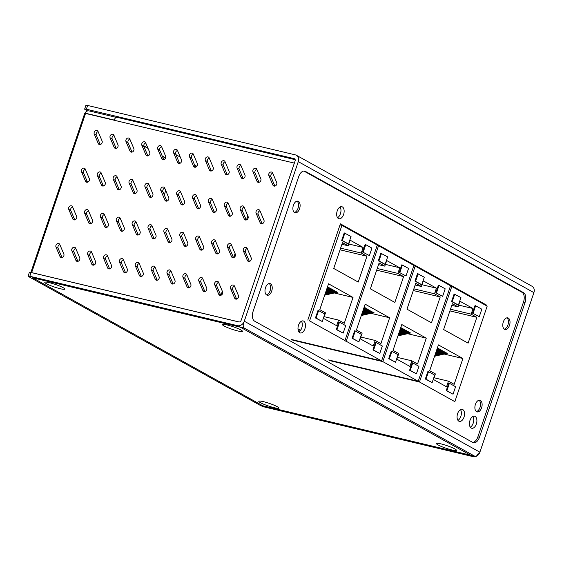 <?xml version="1.0" encoding="UTF-8"?>
<svg xmlns="http://www.w3.org/2000/svg" width="562" height="562" viewBox="0 0 562 562"><rect width="100%" height="100%" fill="white"/><g stroke="black" fill="none" stroke-linecap="round" stroke-linejoin="round"><path stroke-width="0.84" d="M87.658 110.939L85.248 109.604A3.99 0.52 18.7 0 1 84.644 109.077A3.99 0.52 18.7 0 1 86.358 109.211L294.151 158.639A1.995 1.609 119.1 0 1 294.488 158.772A1.995 1.609 119.1 0 1 295.106 160.894L241.098 320.445A1.995 1.609 -60.9 0 1 238.878 321.942L31.086 272.507A3.99 0.52 -161.3 0 0 29.364 272.373L28.1 276.118A3.99 0.52 18.7 0 1 29.821 276.258L237.614 325.686A5.985 4.826 119.1 0 0 244.273 321.197L298.274 161.645L533.9 292.626A5.985 4.826 -60.9 0 0 532.045 286.269L296.427 155.288A5.985 4.826 119.1 0 1 298.274 161.645M533.9 292.626L479.892 452.185A5.985 4.826 -60.9 0 1 473.232 456.667L265.44 407.239A3.99 0.52 18.7 0 1 260.213 405.343L28.704 276.644A3.99 0.52 18.7 0 1 28.1 276.118M84.644 109.077L85.909 105.333A3.99 0.52 -161.3 0 1 87.63 105.466L295.422 154.894A5.985 4.826 119.1 0 1 296.427 155.288M454.862 448.926A10.566 1.377 18.7 0 1 456.302 449.93A10.566 1.377 18.7 0 1 446.017 448.237A10.566 1.377 18.7 0 1 436.807 443.334A10.566 1.377 18.7 0 1 444.956 444.992A10.566 1.377 18.7 0 1 454.862 448.926M240.852 329.957A10.566 1.377 18.7 0 1 242.292 330.955A10.566 1.377 18.7 0 1 232.001 329.262A10.566 1.377 18.7 0 1 222.798 324.358A10.566 1.377 18.7 0 1 230.94 326.016A10.566 1.377 18.7 0 1 240.852 329.957M63.197 287.695A10.566 1.377 18.7 0 1 64.637 288.699A10.566 1.377 18.7 0 1 54.345 286.999A10.566 1.377 18.7 0 1 45.143 282.096A10.566 1.377 18.7 0 1 53.285 283.761A10.566 1.377 18.7 0 1 63.197 287.695M277.207 406.67A10.566 1.377 18.7 0 1 278.654 407.668A10.566 1.377 18.7 0 1 268.362 405.975A10.566 1.377 18.7 0 1 259.159 401.071A10.566 1.377 18.7 0 1 267.301 402.729A10.566 1.377 18.7 0 1 277.207 406.67M253.083 311.411A7.973 4.594 103.4 0 0 254.663 321.19L472.797 442.449A7.973 4.594 103.4 0 0 473.485 442.723A7.973 4.594 103.4 0 0 479.449 437.25L525.084 302.412A7.973 4.594 103.4 0 0 523.503 292.633L305.377 171.375A7.973 4.594 103.4 0 0 304.688 171.108A7.973 4.594 103.4 0 0 298.724 176.58L253.083 311.411M450.857 286.248L450.457 286.03M414.229 265.889L413.829 265.664M377.601 245.524L377.2 245.306M340.972 225.165L340.101 224.681M337.544 217.684A6.182 3.562 103.4 0 0 340.691 212.78A6.182 3.562 103.4 0 0 340.087 206.992M298.879 331.917A6.182 3.562 103.4 0 0 302.026 327.021A6.182 3.562 103.4 0 0 301.422 321.225M457.953 420.348A6.182 3.562 103.4 0 0 461.1 415.444A6.182 3.562 103.4 0 0 460.496 409.656M470.296 427.211A6.182 3.562 103.4 0 0 473.443 422.308A6.182 3.562 103.4 0 0 472.839 416.519M472.719 442.406A7.973 4.594 103.4 0 0 477.862 436.871L523.503 302.04A7.973 4.594 103.4 0 0 521.922 292.261L303.866 171.045M484.507 304.653L486.734 305.187L486.537 305.784M418.901 381.844L417.65 381.148M382.272 361.485L381.022 360.783M345.644 341.12L344.387 340.424M307.807 320.087L340.389 223.831L486.734 305.187M342.37 206.907A6.182 3.562 -76.6 0 1 343.74 214.017A6.182 3.562 -76.6 0 1 338.97 218.73A6.182 3.562 -76.6 0 1 336.94 211.888A6.182 3.562 -76.6 0 1 341.837 206.704A6.182 3.562 -76.6 0 1 342.37 206.907M303.705 321.141A6.182 3.562 -76.6 0 1 305.075 328.25A6.182 3.562 -76.6 0 1 300.305 332.964A6.182 3.562 -76.6 0 1 298.274 326.122A6.182 3.562 -76.6 0 1 303.171 320.937A6.182 3.562 -76.6 0 1 303.705 321.141M462.772 409.572A6.182 3.562 -76.6 0 1 464.149 416.681A6.182 3.562 -76.6 0 1 459.379 421.388A6.182 3.562 -76.6 0 1 457.349 414.552A6.182 3.562 -76.6 0 1 462.238 409.361A6.182 3.562 -76.6 0 1 462.772 409.572M475.122 416.435A6.182 3.562 -76.6 0 1 476.492 423.544A6.182 3.562 -76.6 0 1 471.729 428.251A6.182 3.562 -76.6 0 1 469.692 421.416A6.182 3.562 -76.6 0 1 474.588 416.224A6.182 3.562 -76.6 0 1 475.122 416.435M294.593 212.612A5.985 3.442 103.4 0 0 295.113 212.815A5.985 3.442 103.4 0 0 299.848 207.792A5.985 3.442 103.4 0 0 297.881 201.175A5.985 3.442 103.4 0 0 293.266 205.734A5.985 3.442 103.4 0 0 294.593 212.612M266.704 295.015A5.985 3.442 103.4 0 0 267.217 295.212A5.985 3.442 103.4 0 0 271.959 290.189A5.985 3.442 103.4 0 0 269.992 283.571A5.985 3.442 103.4 0 0 265.376 288.13A5.985 3.442 103.4 0 0 266.704 295.015M476.604 411.693A5.985 3.442 103.4 0 0 477.117 411.897A5.985 3.442 103.4 0 0 481.852 406.874A5.985 3.442 103.4 0 0 479.892 400.256A5.985 3.442 103.4 0 0 475.276 404.816A5.985 3.442 103.4 0 0 476.604 411.693M504.493 329.297A5.985 3.442 103.4 0 0 505.013 329.501A5.985 3.442 103.4 0 0 509.748 324.478A5.985 3.442 103.4 0 0 507.781 317.86A5.985 3.442 103.4 0 0 503.166 322.419A5.985 3.442 103.4 0 0 504.493 329.297M294.355 212.464A5.985 3.442 103.4 0 0 298.26 207.413A5.985 3.442 103.4 0 0 297.045 201.154M266.465 294.86A5.985 3.442 103.4 0 0 270.371 289.816A5.985 3.442 103.4 0 0 269.156 283.55M476.365 411.546A5.985 3.442 103.4 0 0 480.271 406.495A5.985 3.442 103.4 0 0 479.056 400.235M504.254 329.142A5.985 3.442 103.4 0 0 508.16 324.098A5.985 3.442 103.4 0 0 506.945 317.839M329.437 360.565L419.47 381.984L451.799 286.472L450.422 286.149M451.799 286.472L487.177 306.142L454.848 401.647L419.47 381.984M446.228 390.625L448.764 383.136L449.396 383.284L446.867 390.78L446.228 390.625L453.035 394.208L455.571 386.719L449.396 383.284M425.975 379.167L432.15 382.596L425.343 379.013L427.879 371.524L428.511 371.672L425.975 379.167L425.343 379.013M446.544 386.797L433.478 379.533L435.381 373.913L429.67 370.737L438.416 344.899L462.905 358.514L454.159 384.352L448.448 381.177L446.544 386.797M479.281 316.68L472.473 313.097L475.009 305.609L475.642 305.756L481.817 309.191L479.281 316.68L472.473 313.097M457.756 304.92L451.588 301.485L454.117 293.996L460.931 297.579L458.395 305.068L457.756 304.92M452.361 303.698L458.072 306.873L459.976 301.253L473.042 308.517L471.139 314.137L476.85 317.312L468.104 343.157L443.615 329.543L452.361 303.698M446.867 390.78L453.035 394.208M432.15 382.596L434.686 375.107L428.511 371.672M434.082 377.762L448.448 381.177M462.905 358.514L444.191 354.06M444.521 352.367L447.275 353.35L434.574 356.259M437.355 348.047L439.048 348.777L436.941 349.255M438.346 348.939L441.1 349.922L436.351 351.011M440.404 350.084L443.158 351.067L435.761 352.76M442.463 351.222L445.216 352.205L435.164 354.51M473.106 313.245L475.642 305.756M451.588 301.485L452.22 301.639L454.756 294.144M458.395 305.068L452.22 301.639M458.072 306.873L451.792 305.377M449.923 310.905L476.85 317.312M450.492 309.226L471.139 314.137M473.042 308.517L458.676 305.103M446.249 352.781L434.869 355.388M444.191 351.636L435.459 353.631M442.132 350.491L436.056 351.882M440.074 349.346L436.646 350.133M438.016 348.201L437.236 348.384M292.809 340.2L382.841 361.619L415.17 266.114L413.794 265.784M415.17 266.114L450.541 285.777L418.219 381.282L382.841 361.619M409.6 370.26L412.136 362.771L412.768 362.926L410.232 370.414L409.6 370.26L416.407 373.842L418.943 366.354L412.768 362.926M389.347 358.802L395.522 362.237L388.714 358.654L391.25 351.159L391.883 351.313L389.347 358.802L388.714 358.654M409.916 366.431L396.849 359.167L398.753 353.554L393.042 350.379L401.788 324.534L426.277 338.148L417.531 363.993L411.82 360.818L409.916 366.431M442.652 296.315L435.845 292.732L438.381 285.243L439.013 285.391L445.188 288.826L442.652 296.315L435.845 292.732M421.128 284.555L414.953 281.119L417.489 273.631L424.296 277.214L421.76 284.702L421.128 284.555M415.732 283.332L421.444 286.508L423.348 280.895L436.414 288.158L434.51 293.771L440.222 296.947L431.476 322.792L406.986 309.177L415.732 283.332M328.187 359.87L418.219 381.282M410.232 370.414L416.407 373.842M395.522 362.237L398.058 354.741L391.883 351.313M397.453 357.397L411.82 360.818M426.277 338.148L407.562 333.695M407.886 332.009L410.646 332.992L397.945 335.9M400.72 327.681L402.413 328.412L400.313 328.896M401.718 328.573L404.471 329.557L399.723 330.646M403.769 329.718L406.53 330.702L399.125 332.395M405.827 330.863L408.588 331.847L398.535 334.144M436.477 292.886L439.013 285.391M414.953 281.119L415.592 281.274L418.128 273.785M421.76 284.702L415.592 281.274M421.444 286.508L415.163 285.018M413.295 290.54L440.222 296.947M413.864 288.861L434.51 293.771M436.414 288.158L422.048 284.737M409.621 332.416L398.24 335.022M407.562 331.271L398.83 333.273M405.504 330.133L399.427 331.524M403.446 328.988L400.018 329.768M401.387 327.843L400.608 328.018M291.559 339.504L381.591 360.923L346.213 341.253L378.542 245.749L377.158 245.418M298.092 329.81L300.53 330.386M378.542 245.749L413.913 265.412L381.591 360.923M372.971 349.901L375.507 342.413L376.14 342.56L373.604 350.049L372.971 349.901L379.779 353.484L382.315 345.995L376.14 342.56M352.718 338.443L358.893 341.872L352.086 338.289L354.622 330.8L355.254 330.948L352.718 338.443L352.086 338.289M373.287 346.073L360.221 338.809L362.125 333.189L356.413 330.013L365.159 304.175L389.649 317.783L380.903 343.628L375.191 340.453L373.287 346.073M406.024 275.956L399.21 272.373L401.746 264.878L402.385 265.032L408.553 268.46L406.024 275.956L399.21 272.373M384.499 264.189L378.324 260.761L380.86 253.272L387.668 256.855L385.132 264.344L384.499 264.189M379.104 262.974L384.815 266.149L386.719 260.529L399.786 267.793L397.882 273.413L403.593 276.588L394.847 302.426L370.358 288.819L379.104 262.974M373.604 350.049L379.779 353.484M358.893 341.872L361.429 334.383L355.254 330.948M360.818 337.038L375.191 340.453M389.649 317.783L370.934 313.336M371.257 311.643L374.018 312.627L361.317 315.535M364.092 307.323L365.785 308.053L363.684 308.531M365.082 308.215L367.843 309.198L363.094 310.28M367.141 309.353L369.901 310.336L362.497 312.036M369.199 310.498L371.96 311.481L361.907 313.786M399.849 272.521L402.385 265.032M378.324 260.761L378.964 260.909L381.493 253.42M385.132 264.344L378.964 260.909M384.815 266.149L378.535 264.653M376.666 270.182L403.593 276.588M377.235 268.503L397.882 273.413M399.786 267.793L385.413 264.379M372.985 312.058L361.612 314.657M370.934 310.912L362.202 312.908M368.876 309.767L362.792 311.158M366.817 308.622L363.389 309.409M364.759 307.477L363.979 307.66M341.914 225.39L377.285 245.053L344.963 340.558L309.585 320.895L341.914 225.39L340.017 224.933M247.842 215.892L246.479 219.918M235.092 253.567L233.729 257.586M222.341 291.242L220.978 295.261M336.343 329.536L338.879 322.047L339.511 322.202L336.975 329.69L336.343 329.536L343.15 333.118L345.686 325.63L339.511 322.202M316.09 318.078L322.265 321.513L315.458 317.93L317.994 310.435L318.626 310.589L316.09 318.078L315.458 317.93M336.659 325.707L323.593 318.443L325.496 312.83L319.785 309.655L328.531 283.81L353.02 297.424L344.274 323.269L338.563 320.094L336.659 325.707M369.396 255.591L362.581 252.008L365.117 244.519L365.757 244.667L371.925 248.102L369.396 255.591L362.581 252.008M347.871 243.831L341.696 240.395L344.232 232.907L351.039 236.49L348.503 243.978L347.871 243.831M342.476 242.608L348.187 245.784L350.091 240.171L363.157 247.435L361.254 253.048L366.965 256.223L358.219 282.068L333.73 268.453L342.476 242.608M298.043 329.395L300.768 330.049M336.975 329.69L343.15 333.118M322.265 321.513L324.801 314.017L318.626 310.589M324.19 316.673L338.563 320.094M353.02 297.424L334.306 292.971M334.629 291.285L337.39 292.268L324.681 295.176M327.463 286.957L329.156 287.688L327.056 288.173M328.454 287.849L331.215 288.833L326.466 289.922M330.512 288.994L333.273 289.978L325.869 291.671M332.571 290.14L335.331 291.123L325.279 293.42M363.221 252.162L365.757 244.667M341.696 240.395L342.328 240.55L344.864 233.061M348.503 243.978L342.328 240.55M348.187 245.784L341.907 244.294M340.038 249.816L366.965 256.223M340.607 248.137L361.254 253.048M363.157 247.435L348.784 244.013M336.357 291.692L324.984 294.298M334.299 290.547L325.574 292.549M332.247 289.402L326.164 290.8M330.189 288.264L326.761 289.044M328.131 287.119L327.351 287.294M234.48 286.191A2.417 1.953 -60.9 0 0 232.661 289.725L236.63 299.103M234.41 286.023A2.417 1.953 -60.9 0 0 233.68 285.187A2.417 1.953 -60.9 0 0 231.193 285.805A2.417 1.953 -60.9 0 0 230.603 288.58L234.642 298.127A2.417 1.953 -60.9 0 0 235.373 298.956A2.417 1.953 -60.9 0 0 237.859 298.345A2.417 1.953 -60.9 0 0 238.45 295.563L234.41 286.023M218.604 282.412A2.417 1.953 -60.9 0 0 216.792 285.953L220.761 295.331M218.534 282.243A2.417 1.953 -60.9 0 0 217.803 281.414A2.417 1.953 -60.9 0 0 215.316 282.026A2.417 1.953 -60.9 0 0 214.726 284.808L218.773 294.355A2.417 1.953 -60.9 0 0 219.496 295.183A2.417 1.953 -60.9 0 0 221.983 294.565A2.417 1.953 -60.9 0 0 222.573 291.79L218.534 282.243M202.727 278.64A2.417 1.953 -60.9 0 0 200.915 282.173L204.884 291.552M202.657 278.471A2.417 1.953 -60.9 0 0 201.934 277.635A2.417 1.953 -60.9 0 0 199.447 278.253A2.417 1.953 -60.9 0 0 198.857 281.028L202.896 290.575A2.417 1.953 -60.9 0 0 203.627 291.404A2.417 1.953 -60.9 0 0 206.106 290.793A2.417 1.953 -60.9 0 0 206.697 288.011L202.657 278.471M186.858 274.86A2.417 1.953 -60.9 0 0 185.038 278.401L189.008 287.779M186.788 274.692A2.417 1.953 -60.9 0 0 186.057 273.863A2.417 1.953 -60.9 0 0 183.57 274.474A2.417 1.953 -60.9 0 0 182.98 277.256L187.02 286.803A2.417 1.953 -60.9 0 0 187.75 287.632A2.417 1.953 -60.9 0 0 190.237 287.013A2.417 1.953 -60.9 0 0 190.827 284.239L186.788 274.692M170.981 271.088A2.417 1.953 -60.9 0 0 169.169 274.621L173.138 284M170.911 270.919A2.417 1.953 -60.9 0 0 170.181 270.083A2.417 1.953 -60.9 0 0 167.701 270.701A2.417 1.953 -60.9 0 0 167.104 273.476L171.15 283.023A2.417 1.953 -60.9 0 0 171.874 283.852A2.417 1.953 -60.9 0 0 174.361 283.241A2.417 1.953 -60.9 0 0 174.951 280.459L170.911 270.919M155.112 267.308A2.417 1.953 -60.9 0 0 153.293 270.849L157.262 280.227M155.035 267.14A2.417 1.953 -60.9 0 0 154.311 266.311A2.417 1.953 -60.9 0 0 151.824 266.922A2.417 1.953 -60.9 0 0 151.234 269.704L155.274 279.251A2.417 1.953 -60.9 0 0 156.004 280.08A2.417 1.953 -60.9 0 0 158.484 279.462A2.417 1.953 -60.9 0 0 159.074 276.687L155.035 267.14M139.236 263.529A2.417 1.953 -60.9 0 0 137.416 267.069L141.385 276.448M139.165 263.36A2.417 1.953 -60.9 0 0 138.435 262.531A2.417 1.953 -60.9 0 0 135.948 263.149A2.417 1.953 -60.9 0 0 135.358 265.924L139.397 275.471A2.417 1.953 -60.9 0 0 140.128 276.3A2.417 1.953 -60.9 0 0 142.615 275.689A2.417 1.953 -60.9 0 0 143.205 272.907L139.165 263.36M123.359 259.756A2.417 1.953 -60.9 0 0 121.547 263.297L125.516 272.675M123.289 259.588A2.417 1.953 -60.9 0 0 122.558 258.759A2.417 1.953 -60.9 0 0 120.078 259.37A2.417 1.953 -60.9 0 0 119.488 262.152L123.528 271.699A2.417 1.953 -60.9 0 0 124.251 272.528A2.417 1.953 -60.9 0 0 126.738 271.91A2.417 1.953 -60.9 0 0 127.328 269.135L123.289 259.588M107.49 255.977A2.417 1.953 -60.9 0 0 105.67 259.518L109.639 268.896M107.412 255.808A2.417 1.953 -60.9 0 0 106.689 254.979A2.417 1.953 -60.9 0 0 104.202 255.598A2.417 1.953 -60.9 0 0 103.612 258.372L107.651 267.919A2.417 1.953 -60.9 0 0 108.382 268.748A2.417 1.953 -60.9 0 0 110.869 268.137A2.417 1.953 -60.9 0 0 111.459 265.355L107.412 255.808M91.613 252.205A2.417 1.953 -60.9 0 0 89.794 255.745L93.763 265.116M91.543 252.036A2.417 1.953 -60.9 0 0 90.812 251.207A2.417 1.953 -60.9 0 0 88.325 251.818A2.417 1.953 -60.9 0 0 87.735 254.6L91.775 264.147A2.417 1.953 -60.9 0 0 92.505 264.976A2.417 1.953 -60.9 0 0 94.992 264.358A2.417 1.953 -60.9 0 0 95.582 261.583L91.543 252.036M75.737 248.425A2.417 1.953 -60.9 0 0 73.924 251.966L77.893 261.344M75.666 248.256A2.417 1.953 -60.9 0 0 74.936 247.428A2.417 1.953 -60.9 0 0 72.456 248.046A2.417 1.953 -60.9 0 0 71.866 250.821L75.905 260.368A2.417 1.953 -60.9 0 0 76.629 261.197A2.417 1.953 -60.9 0 0 79.116 260.585A2.417 1.953 -60.9 0 0 79.706 257.803L75.666 248.256M59.867 244.653A2.417 1.953 -60.9 0 0 58.048 248.193L62.017 257.565M59.79 244.484A2.417 1.953 -60.9 0 0 59.066 243.655A2.417 1.953 -60.9 0 0 56.579 244.266A2.417 1.953 -60.9 0 0 55.989 247.048L60.029 256.588A2.417 1.953 -60.9 0 0 60.759 257.424A2.417 1.953 -60.9 0 0 63.246 256.806A2.417 1.953 -60.9 0 0 63.836 254.031L59.79 244.484M247.231 248.516A2.417 1.953 -60.9 0 0 245.411 252.057L249.38 261.435M247.161 248.348A2.417 1.953 -60.9 0 0 246.43 247.519A2.417 1.953 -60.9 0 0 243.943 248.13A2.417 1.953 -60.9 0 0 243.353 250.912L247.392 260.459A2.417 1.953 -60.9 0 0 248.123 261.288A2.417 1.953 -60.9 0 0 250.61 260.67A2.417 1.953 -60.9 0 0 251.2 257.895L247.161 248.348M231.354 244.737A2.417 1.953 -60.9 0 0 229.542 248.278L233.511 257.656M231.284 244.568A2.417 1.953 -60.9 0 0 230.553 243.739A2.417 1.953 -60.9 0 0 228.074 244.358A2.417 1.953 -60.9 0 0 227.484 247.132L231.523 256.679A2.417 1.953 -60.9 0 0 232.247 257.508A2.417 1.953 -60.9 0 0 234.733 256.897A2.417 1.953 -60.9 0 0 235.323 254.115L231.284 244.568M215.485 240.965A2.417 1.953 -60.9 0 0 213.665 244.505L217.635 253.883M215.408 240.796A2.417 1.953 -60.9 0 0 214.684 239.967A2.417 1.953 -60.9 0 0 212.197 240.578A2.417 1.953 -60.9 0 0 211.607 243.36L215.646 252.907A2.417 1.953 -60.9 0 0 216.377 253.736A2.417 1.953 -60.9 0 0 218.864 253.118A2.417 1.953 -60.9 0 0 219.454 250.343L215.408 240.796M199.608 237.185A2.417 1.953 -60.9 0 0 197.789 240.726L201.758 250.104M199.538 237.016A2.417 1.953 -60.9 0 0 198.808 236.188A2.417 1.953 -60.9 0 0 196.321 236.806A2.417 1.953 -60.9 0 0 195.731 239.581L199.77 249.128A2.417 1.953 -60.9 0 0 200.501 249.957A2.417 1.953 -60.9 0 0 202.987 249.345A2.417 1.953 -60.9 0 0 203.577 246.563L199.538 237.016M183.732 233.413A2.417 1.953 -60.9 0 0 181.919 236.953L185.889 246.325M183.662 233.244A2.417 1.953 -60.9 0 0 182.931 232.415A2.417 1.953 -60.9 0 0 180.451 233.026A2.417 1.953 -60.9 0 0 179.861 235.808L183.9 245.355A2.417 1.953 -60.9 0 0 184.624 246.184A2.417 1.953 -60.9 0 0 187.111 245.566A2.417 1.953 -60.9 0 0 187.701 242.791L183.662 233.244M167.862 229.633A2.417 1.953 -60.9 0 0 166.043 233.174L170.012 242.552M167.792 229.465A2.417 1.953 -60.9 0 0 167.062 228.636A2.417 1.953 -60.9 0 0 164.575 229.254A2.417 1.953 -60.9 0 0 163.985 232.029L168.024 241.576A2.417 1.953 -60.9 0 0 168.755 242.405A2.417 1.953 -60.9 0 0 171.241 241.793A2.417 1.953 -60.9 0 0 171.832 239.012L167.792 229.465M151.986 225.861A2.417 1.953 -60.9 0 0 150.166 229.401L154.136 238.773M151.916 225.692A2.417 1.953 -60.9 0 0 151.185 224.863A2.417 1.953 -60.9 0 0 148.698 225.474A2.417 1.953 -60.9 0 0 148.108 228.256L152.147 237.796A2.417 1.953 -60.9 0 0 152.878 238.632A2.417 1.953 -60.9 0 0 155.365 238.014A2.417 1.953 -60.9 0 0 155.955 235.239L151.916 225.692M136.109 222.081A2.417 1.953 -60.9 0 0 134.297 225.622L138.266 235M136.039 221.913A2.417 1.953 -60.9 0 0 135.316 221.084A2.417 1.953 -60.9 0 0 132.829 221.702A2.417 1.953 -60.9 0 0 132.239 224.477L136.278 234.024A2.417 1.953 -60.9 0 0 137.002 234.853A2.417 1.953 -60.9 0 0 139.488 234.242A2.417 1.953 -60.9 0 0 140.079 231.46L136.039 221.913M120.24 218.309A2.417 1.953 -60.9 0 0 118.42 221.85L122.39 231.221M120.17 218.14A2.417 1.953 -60.9 0 0 119.439 217.311A2.417 1.953 -60.9 0 0 116.952 217.923A2.417 1.953 -60.9 0 0 116.362 220.704L120.401 230.244A2.417 1.953 -60.9 0 0 121.132 231.08A2.417 1.953 -60.9 0 0 123.619 230.462A2.417 1.953 -60.9 0 0 124.209 227.687L120.17 218.14M104.363 214.529A2.417 1.953 -60.9 0 0 102.551 218.07L106.52 227.448M104.293 214.361A2.417 1.953 -60.9 0 0 103.563 213.532A2.417 1.953 -60.9 0 0 101.076 214.15A2.417 1.953 -60.9 0 0 100.486 216.925L104.532 226.472A2.417 1.953 -60.9 0 0 105.256 227.301A2.417 1.953 -60.9 0 0 107.742 226.69A2.417 1.953 -60.9 0 0 108.333 223.908L104.293 214.361M88.487 210.757A2.417 1.953 -60.9 0 0 86.674 214.291L90.644 223.669M88.417 210.588A2.417 1.953 -60.9 0 0 87.693 209.752A2.417 1.953 -60.9 0 0 85.206 210.371A2.417 1.953 -60.9 0 0 84.616 213.146L88.656 222.692A2.417 1.953 -60.9 0 0 89.386 223.528A2.417 1.953 -60.9 0 0 91.866 222.91A2.417 1.953 -60.9 0 0 92.456 220.135L88.417 210.588M72.617 206.978A2.417 1.953 -60.9 0 0 70.798 210.518L74.767 219.897M72.547 206.809A2.417 1.953 -60.9 0 0 71.817 205.98A2.417 1.953 -60.9 0 0 69.33 206.598A2.417 1.953 -60.9 0 0 68.74 209.373L72.779 218.92A2.417 1.953 -60.9 0 0 73.51 219.749A2.417 1.953 -60.9 0 0 75.996 219.131A2.417 1.953 -60.9 0 0 76.587 216.356L72.547 206.809M259.981 210.841A2.417 1.953 -60.9 0 0 258.169 214.382L262.131 223.76M259.911 210.673A2.417 1.953 -60.9 0 0 259.18 209.844A2.417 1.953 -60.9 0 0 256.693 210.462A2.417 1.953 -60.9 0 0 256.103 213.237L260.15 222.784A2.417 1.953 -60.9 0 0 260.873 223.613A2.417 1.953 -60.9 0 0 263.36 223.002A2.417 1.953 -60.9 0 0 263.95 220.22L259.911 210.673M244.105 207.069A2.417 1.953 -60.9 0 0 242.292 210.61L246.261 219.981M244.034 206.9A2.417 1.953 -60.9 0 0 243.311 206.071A2.417 1.953 -60.9 0 0 240.824 206.683A2.417 1.953 -60.9 0 0 240.234 209.464L244.273 219.004A2.417 1.953 -60.9 0 0 245.004 219.84A2.417 1.953 -60.9 0 0 247.484 219.222A2.417 1.953 -60.9 0 0 248.074 216.447L244.034 206.9M228.235 203.289A2.417 1.953 -60.9 0 0 226.416 206.83L230.385 216.208M228.165 203.121A2.417 1.953 -60.9 0 0 227.434 202.292A2.417 1.953 -60.9 0 0 224.948 202.91A2.417 1.953 -60.9 0 0 224.357 205.685L228.397 215.232A2.417 1.953 -60.9 0 0 229.127 216.061A2.417 1.953 -60.9 0 0 231.614 215.45A2.417 1.953 -60.9 0 0 232.204 212.668L228.165 203.121M212.359 199.517A2.417 1.953 -60.9 0 0 210.546 203.058L214.515 212.429M212.288 199.348A2.417 1.953 -60.9 0 0 211.558 198.519A2.417 1.953 -60.9 0 0 209.071 199.131A2.417 1.953 -60.9 0 0 208.481 201.913L212.527 211.453A2.417 1.953 -60.9 0 0 213.251 212.288A2.417 1.953 -60.9 0 0 215.738 211.67A2.417 1.953 -60.9 0 0 216.328 208.895L212.288 199.348M196.482 195.738A2.417 1.953 -60.9 0 0 194.67 199.278L198.639 208.657M196.412 195.569A2.417 1.953 -60.9 0 0 195.688 194.74A2.417 1.953 -60.9 0 0 193.202 195.358A2.417 1.953 -60.9 0 0 192.611 198.133L196.651 207.68A2.417 1.953 -60.9 0 0 197.381 208.509A2.417 1.953 -60.9 0 0 199.861 207.898A2.417 1.953 -60.9 0 0 200.451 205.116L196.412 195.569M180.613 191.965A2.417 1.953 -60.9 0 0 178.793 195.499L182.762 204.877M180.542 191.797A2.417 1.953 -60.9 0 0 179.812 190.968A2.417 1.953 -60.9 0 0 177.325 191.579A2.417 1.953 -60.9 0 0 176.735 194.361L180.774 203.901A2.417 1.953 -60.9 0 0 181.505 204.737A2.417 1.953 -60.9 0 0 183.992 204.118A2.417 1.953 -60.9 0 0 184.582 201.344L180.542 191.797M164.736 188.186A2.417 1.953 -60.9 0 0 162.924 191.726L166.893 201.105M164.666 188.017A2.417 1.953 -60.9 0 0 163.935 187.188A2.417 1.953 -60.9 0 0 161.456 187.806A2.417 1.953 -60.9 0 0 160.858 190.581L164.905 200.128A2.417 1.953 -60.9 0 0 165.628 200.957A2.417 1.953 -60.9 0 0 168.115 200.339A2.417 1.953 -60.9 0 0 168.705 197.564L164.666 188.017M148.867 184.413A2.417 1.953 -60.9 0 0 147.047 187.947L151.016 197.325M148.79 184.245A2.417 1.953 -60.9 0 0 148.066 183.409A2.417 1.953 -60.9 0 0 145.579 184.027A2.417 1.953 -60.9 0 0 144.989 186.802L149.028 196.349A2.417 1.953 -60.9 0 0 149.759 197.185A2.417 1.953 -60.9 0 0 152.239 196.567A2.417 1.953 -60.9 0 0 152.829 193.792L148.79 184.245M132.99 180.634A2.417 1.953 -60.9 0 0 131.171 184.174L135.14 193.553M132.92 180.465A2.417 1.953 -60.9 0 0 132.189 179.636A2.417 1.953 -60.9 0 0 129.703 180.254A2.417 1.953 -60.9 0 0 129.112 183.029L133.152 192.576A2.417 1.953 -60.9 0 0 133.882 193.405A2.417 1.953 -60.9 0 0 136.369 192.787A2.417 1.953 -60.9 0 0 136.959 190.012L132.92 180.465M117.114 176.861A2.417 1.953 -60.9 0 0 115.301 180.395L119.27 189.773M117.044 176.693A2.417 1.953 -60.9 0 0 116.313 175.857A2.417 1.953 -60.9 0 0 113.833 176.475A2.417 1.953 -60.9 0 0 113.243 179.25L117.282 188.797A2.417 1.953 -60.9 0 0 118.006 189.626A2.417 1.953 -60.9 0 0 120.493 189.015A2.417 1.953 -60.9 0 0 121.083 186.233L117.044 176.693M101.244 173.082A2.417 1.953 -60.9 0 0 99.425 176.623L103.394 186.001M101.167 172.913A2.417 1.953 -60.9 0 0 100.443 172.084A2.417 1.953 -60.9 0 0 97.957 172.696A2.417 1.953 -60.9 0 0 97.367 175.477L101.406 185.024A2.417 1.953 -60.9 0 0 102.136 185.853A2.417 1.953 -60.9 0 0 104.623 185.235A2.417 1.953 -60.9 0 0 105.213 182.46L101.167 172.913M85.368 169.31A2.417 1.953 -60.9 0 0 83.548 172.843L87.517 182.221M85.298 169.141A2.417 1.953 -60.9 0 0 84.567 168.305A2.417 1.953 -60.9 0 0 82.08 168.923A2.417 1.953 -60.9 0 0 81.49 171.698L85.529 181.245A2.417 1.953 -60.9 0 0 86.26 182.074A2.417 1.953 -60.9 0 0 88.747 181.463A2.417 1.953 -60.9 0 0 89.337 178.681L85.298 169.141M272.732 173.173A2.417 1.953 -60.9 0 0 270.919 176.707L274.888 186.085M272.661 173.005A2.417 1.953 -60.9 0 0 271.931 172.176A2.417 1.953 -60.9 0 0 269.451 172.787A2.417 1.953 -60.9 0 0 268.861 175.569L272.9 185.109A2.417 1.953 -60.9 0 0 273.624 185.945A2.417 1.953 -60.9 0 0 276.111 185.327A2.417 1.953 -60.9 0 0 276.701 182.552L272.661 173.005M256.862 169.394A2.417 1.953 -60.9 0 0 255.043 172.934L259.012 182.313M256.785 169.225A2.417 1.953 -60.9 0 0 256.061 168.396A2.417 1.953 -60.9 0 0 253.574 169.014A2.417 1.953 -60.9 0 0 252.984 171.789L257.024 181.336A2.417 1.953 -60.9 0 0 257.754 182.165A2.417 1.953 -60.9 0 0 260.241 181.554A2.417 1.953 -60.9 0 0 260.831 178.772L256.785 169.225M240.986 165.621A2.417 1.953 -60.9 0 0 239.166 169.155L243.135 178.533M240.915 165.453A2.417 1.953 -60.9 0 0 240.185 164.617A2.417 1.953 -60.9 0 0 237.698 165.235A2.417 1.953 -60.9 0 0 237.108 168.01L241.147 177.557A2.417 1.953 -60.9 0 0 241.878 178.393A2.417 1.953 -60.9 0 0 244.365 177.775A2.417 1.953 -60.9 0 0 244.955 175L240.915 165.453M225.109 161.842A2.417 1.953 -60.9 0 0 223.297 165.383L227.266 174.761M225.039 161.673A2.417 1.953 -60.9 0 0 224.308 160.844A2.417 1.953 -60.9 0 0 221.828 161.463A2.417 1.953 -60.9 0 0 221.238 164.237L225.278 173.784A2.417 1.953 -60.9 0 0 226.001 174.613A2.417 1.953 -60.9 0 0 228.488 173.995A2.417 1.953 -60.9 0 0 229.078 171.22L225.039 161.673M209.24 158.07A2.417 1.953 -60.9 0 0 207.42 161.603L211.389 170.981M209.162 157.901A2.417 1.953 -60.9 0 0 208.439 157.065A2.417 1.953 -60.9 0 0 205.952 157.683A2.417 1.953 -60.9 0 0 205.362 160.458L209.401 170.005A2.417 1.953 -60.9 0 0 210.132 170.841A2.417 1.953 -60.9 0 0 212.619 170.223A2.417 1.953 -60.9 0 0 213.209 167.448L209.162 157.901M193.363 154.29A2.417 1.953 -60.9 0 0 191.544 157.831L195.513 167.209M193.293 154.121A2.417 1.953 -60.9 0 0 192.562 153.293A2.417 1.953 -60.9 0 0 190.075 153.904A2.417 1.953 -60.9 0 0 189.485 156.686L193.525 166.233A2.417 1.953 -60.9 0 0 194.255 167.062A2.417 1.953 -60.9 0 0 196.742 166.443A2.417 1.953 -60.9 0 0 197.332 163.668L193.293 154.121M177.487 150.518A2.417 1.953 -60.9 0 0 175.674 154.051L179.643 163.43M177.416 150.349A2.417 1.953 -60.9 0 0 176.686 149.513A2.417 1.953 -60.9 0 0 174.206 150.131A2.417 1.953 -60.9 0 0 173.616 152.906L177.655 162.453A2.417 1.953 -60.9 0 0 178.379 163.282A2.417 1.953 -60.9 0 0 180.866 162.671A2.417 1.953 -60.9 0 0 181.456 159.889L177.416 150.349M161.617 146.738A2.417 1.953 -60.9 0 0 159.798 150.279L163.767 159.657M161.547 146.57A2.417 1.953 -60.9 0 0 160.816 145.741A2.417 1.953 -60.9 0 0 158.329 146.352A2.417 1.953 -60.9 0 0 157.739 149.134L161.779 158.681A2.417 1.953 -60.9 0 0 162.509 159.51A2.417 1.953 -60.9 0 0 164.996 158.891A2.417 1.953 -60.9 0 0 165.586 156.117L161.547 146.57M145.741 142.966A2.417 1.953 -60.9 0 0 143.921 146.499L147.89 155.878M145.67 142.797A2.417 1.953 -60.9 0 0 144.94 141.961A2.417 1.953 -60.9 0 0 142.453 142.579A2.417 1.953 -60.9 0 0 141.863 145.354L145.902 154.901A2.417 1.953 -60.9 0 0 146.633 155.73A2.417 1.953 -60.9 0 0 149.12 155.119A2.417 1.953 -60.9 0 0 149.71 152.337L145.67 142.797M129.864 139.186A2.417 1.953 -60.9 0 0 128.052 142.727L132.021 152.105M129.794 139.018A2.417 1.953 -60.9 0 0 129.07 138.189A2.417 1.953 -60.9 0 0 126.583 138.8A2.417 1.953 -60.9 0 0 125.993 141.582L130.033 151.129A2.417 1.953 -60.9 0 0 130.756 151.958A2.417 1.953 -60.9 0 0 133.243 151.34A2.417 1.953 -60.9 0 0 133.833 148.565L129.794 139.018M116.383 117.402L89.14 110.918A4.194 3.386 -60.9 0 0 84.476 114.065L30.861 272.458M165.439 189.851A7.973 4.594 -76.6 0 1 164.266 194.902M478.178 453.429A4.194 2.417 -76.6 0 1 475.045 456.302A4.194 2.417 -76.6 0 1 474.679 456.161L244.414 328.152A4.194 2.417 -76.6 0 1 243.585 323.017M31.655 272.647A4.194 2.417 -76.6 0 1 31.669 272.605L85.543 113.44A4.194 2.417 -76.6 0 1 85.614 113.25L114.163 120.036A4.194 2.417 103.4 0 1 117.226 117.353L295.162 159.678M110.117 137.802L114.156 147.349A2.417 1.953 -60.9 0 0 114.887 148.178A2.417 1.953 -60.9 0 0 117.374 147.567A2.417 1.953 -60.9 0 0 117.964 144.785L113.924 135.238A2.417 1.953 -60.9 0 0 113.194 134.409A2.417 1.953 -60.9 0 0 110.707 135.028A2.417 1.953 -60.9 0 0 110.117 137.802L112.175 138.947L116.144 148.326M98.048 131.466A2.417 1.953 -60.9 0 0 97.317 130.637A2.417 1.953 -60.9 0 0 94.83 131.248A2.417 1.953 -60.9 0 0 94.24 134.03L98.287 143.577A2.417 1.953 -60.9 0 0 99.01 144.406A2.417 1.953 -60.9 0 0 101.497 143.788A2.417 1.953 -60.9 0 0 102.087 141.013L98.048 131.466M113.995 135.407A2.417 1.953 -60.9 0 0 112.175 138.947M98.118 131.634A2.417 1.953 -60.9 0 0 96.306 135.175L100.275 144.553M196.869 166.296L194.593 165.024M180.262 157.058L175.927 154.648M29.821 276.258L31.086 272.507M87.63 105.466L86.358 109.211M473.232 456.667L237.614 325.686M479.892 452.185L244.273 321.197M294.776 158.99L294.151 158.639M305.377 171.375L303.951 171.038M523.503 292.633L521.922 292.261M525.084 302.412L523.503 302.04M479.449 437.25L477.862 436.871M232.661 289.725L230.603 288.58M236.462 299.139L234.642 298.127M216.792 285.953L214.726 284.808M220.585 295.366L218.773 294.355M200.915 282.173L198.857 281.028M204.716 291.587L202.896 290.575M185.038 278.401L182.98 277.256M188.839 287.814L187.02 286.803M169.169 274.621L167.104 273.476M172.963 284.035L171.15 283.023M153.293 270.849L151.234 269.704M157.093 280.255L155.274 279.251M137.416 267.069L135.358 265.924M141.217 276.483L139.397 275.471M121.547 263.297L119.488 262.152M125.34 272.703L123.528 271.699M105.67 259.518L103.612 258.372M109.471 268.931L107.651 267.919M89.794 255.745L87.735 254.6M93.594 265.152L91.775 264.147M73.924 251.966L71.866 250.821M77.725 261.379L75.905 260.368M58.048 248.193L55.989 247.048M61.848 257.6L60.029 256.588M245.411 252.057L243.353 250.912M249.212 261.463L247.392 260.459M229.542 248.278L227.484 247.132M233.335 257.691L231.523 256.679M213.665 244.505L211.607 243.36M217.466 253.912L215.646 252.907M197.789 240.726L195.731 239.581M201.589 250.139L199.77 249.128M181.919 236.953L179.861 235.808M185.72 246.36L183.9 245.355M166.043 233.174L163.985 232.029M169.843 242.587L168.024 241.576M150.166 229.401L148.108 228.256M153.967 238.808L152.147 237.796M134.297 225.622L132.239 224.477M138.097 235.035L136.278 234.024M118.42 221.85L116.362 220.704M122.221 231.256L120.401 230.244M102.551 218.07L100.486 216.925M106.344 227.484L104.532 226.472M86.674 214.291L84.616 213.146M90.475 223.704L88.656 222.692M70.798 210.518L68.74 209.373M74.598 219.932L72.779 218.92M258.169 214.382L256.103 213.237M261.962 223.795L260.15 222.784M242.292 210.61L240.234 209.464M246.093 220.016L244.273 219.004M226.416 206.83L224.357 205.685M230.216 216.244L228.397 215.232M210.546 203.058L208.481 201.913M214.34 212.464L212.527 211.453M194.67 199.278L192.611 198.133M198.47 208.692L196.651 207.68M178.793 195.499L176.735 194.361M182.594 204.912L180.774 203.901M162.924 191.726L160.858 190.581M166.717 201.14L164.905 200.128M147.047 187.947L144.989 186.802M150.848 197.36L149.028 196.349M131.171 184.174L129.112 183.029M134.971 193.588L133.152 192.576M115.301 180.395L113.243 179.25M119.095 189.808L117.282 188.797M99.425 176.623L97.367 175.477M103.225 186.036L101.406 185.024M83.548 172.843L81.49 171.698M87.349 182.257L85.529 181.245M270.919 176.707L268.861 175.569M274.713 186.12L272.9 185.109M255.043 172.934L252.984 171.789M258.843 182.348L257.024 181.336M239.166 169.155L237.108 168.01M242.967 178.568L241.147 177.557M223.297 165.383L221.238 164.237M227.09 174.796L225.278 173.784M207.42 161.603L205.362 160.458M211.221 171.017L209.401 170.005M191.544 157.831L189.485 156.686M195.344 167.244L193.525 166.233M175.674 154.051L173.616 152.906M179.475 163.465L177.655 162.453M159.798 150.279L157.739 149.134M163.598 159.692L161.779 158.681M143.921 146.499L141.863 145.354M147.722 155.913L145.902 154.901M128.052 142.727L125.993 141.582M131.852 152.133L130.033 151.129M143.788 146.029L148.038 148.396M162.376 156.362L165.509 158.105M244.414 328.152L32.659 277.783L262.77 405.75M474.679 456.161L262.925 405.792M294.355 163.106L85.543 113.44M239.229 321.977L31.669 272.605M165.593 157.873L162.221 155.997M147.883 148.031L143.76 145.734M96.306 135.175L94.24 134.03M100.099 144.582L98.287 143.577M115.976 148.361L114.156 147.349M475.045 456.302L470.731 455.276"/></g></svg>
